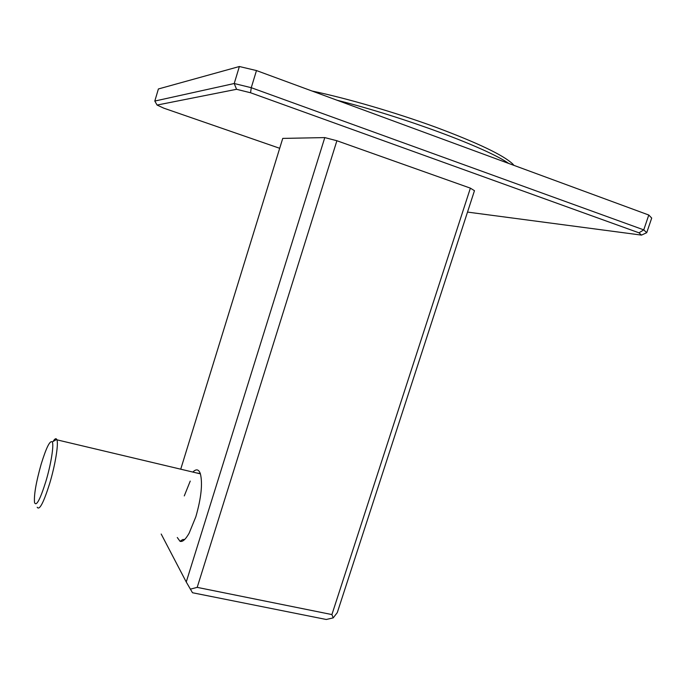 <?xml version="1.0" encoding="UTF-8"?>
<svg xmlns="http://www.w3.org/2000/svg" width="686" height="686" viewBox="0 0 686 686"><rect width="100%" height="100%" fill="white"/><g stroke="black" fill="none" stroke-linecap="round" stroke-linejoin="round"><path stroke-width="1.03" d="M53.045 441.51C54.751 438.748 55.978 438.045 56.732 439.383L56.921 439.829C58.653 444.039 55.24 465.031 49.692 483.433C43.595 502.744 39.428 510.684 37.198 507.254M45.816 481.589C40.097 499.674 36.341 506.68 34.54 502.615C33.837 495.103 36.058 482.224 41.22 463.985C46.356 447.392 50.044 440.052 52.265 441.964C54.1 444.922 50.996 464.422 45.816 481.589M279.691 148.296L163.731 108.139L157.085 105.061L154.804 101.056L158.397 88.966L239.371 66.516L234.218 83.512L236.559 89.3L250.561 92.764L251.256 87.697L256.478 70.564L239.371 66.516M154.804 101.056L234.218 83.512L251.256 87.697L643.742 229.87L648.785 215.027L256.478 70.564M646.727 232.691L641.496 235.109L638.983 232.82L643.742 229.87L646.727 232.691L651.7 218.062L648.785 215.027M312.036 91.024C347.013 98.338 395.668 112.53 435.987 127.296C477.816 142.954 503.395 155.173 512.716 163.963L513.986 165.386M337.066 100.242C403.84 116.98 486.991 148.056 508.755 163.465M157.085 105.061L236.559 89.3M641.496 235.109L467.509 212.085M250.561 92.764L638.983 232.82M331.913 614.57L470.382 188.144L336.895 140.741L197.199 587.37L331.913 614.57L333.216 617.872L326.262 619.484L192.492 592.738L186.249 581.994L324.787 137.594L282.743 138.401L180.727 469.198M333.216 617.872L337.28 612.624L474.463 190.699L470.382 188.144M177.28 537.507L180.041 541.323C182.57 542.12 185.589 539.428 189.113 533.236L195.844 516.764C201.247 497.882 202.756 483.536 200.372 473.726C198.76 469.241 196.247 468.684 192.835 472.062M161.184 534.034L186.249 581.994M180.041 541.323L182.733 539.53L184.688 539.462M190.236 481.083L184.277 495.909M324.787 137.594L336.895 140.741M197.199 587.37L190.305 589.163M200.295 473.494L196.779 472.997M56.921 439.829L200.423 473.863M52.265 441.964L56.732 439.383M512.716 163.963L513.334 165.155"/></g></svg>
